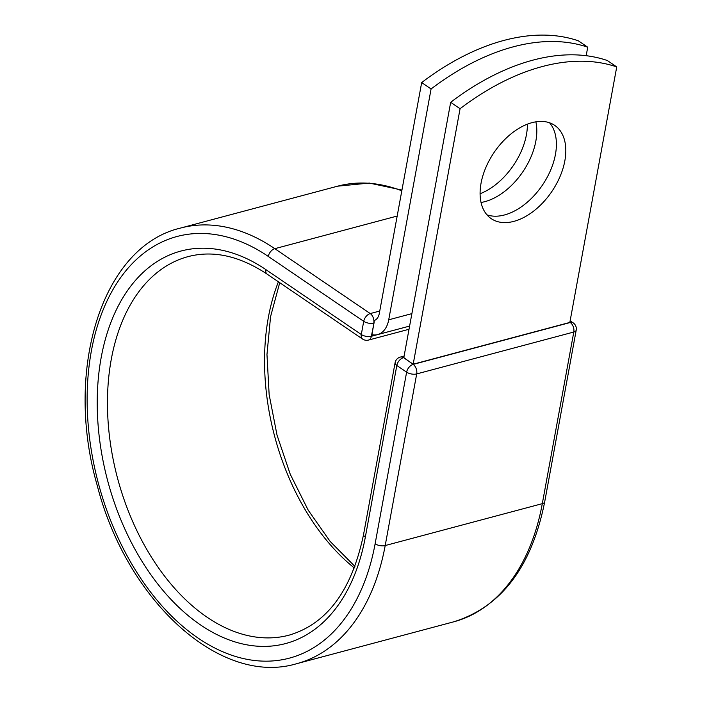 <?xml version="1.0" encoding="UTF-8"?>
<svg xmlns="http://www.w3.org/2000/svg" width="702" height="702" viewBox="0 0 702 702"><rect width="100%" height="100%" fill="white"/><g stroke="black" fill="none" stroke-linecap="round" stroke-linejoin="round"><path stroke-width="1.05" d="M513.899 221.358A56.414 34.854 124.2 0 0 560.082 176.43A56.414 34.854 124.2 0 0 554.677 125.351A56.414 34.854 124.2 0 0 532.011 122.657A56.414 34.854 124.2 0 0 485.819 167.576A56.414 34.854 124.2 0 0 491.224 218.655A56.414 34.854 124.2 0 0 513.899 221.358M486.951 214.83A56.414 34.854 124.2 0 0 504.492 214.961A56.414 34.854 124.2 0 0 548.797 174.149A56.414 34.854 124.2 0 0 549.552 122.78M527.404 124.157A56.414 34.854 -55.8 0 1 480.089 193.734M535.872 121.832A56.414 34.854 -55.8 0 1 484.898 201.641A56.414 34.854 -55.8 0 1 481.037 202.466M431.081 88.97L421.674 82.573L379.308 313.408A13.742 8.793 75.1 0 1 374.113 320.551A7.231 4.624 75.1 0 1 374.017 323.034L371.876 334.687A28.212 18.05 75.1 0 0 377.641 334.591A28.212 18.05 75.1 0 0 388.715 319.805L431.081 88.97A241.093 148.956 124.2 0 1 587.732 47.201L586.17 55.704M421.674 82.573A241.093 148.956 -55.8 0 1 578.325 40.804L587.732 47.201M371.876 334.687L371.639 335.951L375.377 334.959M616.733 66.918L569.84 322.429L413.18 364.206L403.782 357.809L450.675 102.299A241.093 148.956 -55.8 0 1 607.327 60.521L616.733 66.918A241.093 148.956 -55.8 0 0 460.082 108.696L450.675 102.299M413.18 364.206L460.082 108.696M388.715 319.805L411.89 313.627M374.017 323.034L371.367 336.276L409.599 326.079L377.641 334.591M397.174 216.049L274.824 248.675L370.244 313.566L379.738 311.039M544.717 501.763L576.21 330.142A7.231 3.308 -169.6 0 1 573.797 332.028L542.304 503.659A225.421 144.226 75.1 0 1 453.808 621.797C501.412 606.818 531.712 566.804 544.717 501.763A7.231 3.308 -169.6 0 1 542.304 503.659L385.196 545.551A225.421 144.226 75.1 0 1 296.7 663.688C220.121 686.644 126.658 600.517 97.227 485.451C63.873 370.138 101.816 246.428 180.546 228.062A225.421 144.226 75.1 0 1 274.824 248.675A7.231 4.466 124.2 0 0 268.287 256.432L363.715 321.332A7.231 4.466 -55.8 0 1 370.244 313.566A7.231 4.624 -104.9 0 1 373.789 323.095A7.231 3.308 10.4 0 1 363.715 321.332L361.293 334.512A7.231 3.308 10.4 0 0 371.367 336.276A7.231 4.624 -104.9 0 1 368.532 340.066L409.012 329.273M362.601 339.057A7.231 4.466 -55.8 0 1 361.293 334.512L265.865 269.612A7.231 4.466 124.2 0 0 267.172 274.166L362.601 339.057A7.231 7.231 0 0 0 368.532 340.066M180.546 228.062L337.653 186.17A225.421 144.226 75.1 0 1 401.807 190.804M403.817 357.608L413.153 364.399L570.261 322.508A7.231 4.624 -104.9 0 1 573.797 332.028L416.698 373.92L385.196 545.551A7.231 3.308 -169.6 0 1 375.122 543.787A218.19 139.593 75.1 0 1 198.227 638.179A218.19 139.593 75.1 0 1 91.392 350.833A218.19 139.593 75.1 0 1 268.287 256.432M265.865 269.612A203.124 129.958 75.1 0 0 101.185 357.493A203.124 129.958 75.1 0 0 200.64 624.999A203.124 129.958 75.1 0 0 365.33 537.118A7.231 3.308 -169.6 0 1 363.583 534.38C351.851 590.338 327.027 623.929 289.092 635.152A195.884 125.325 75.1 0 1 117.532 478.167A195.884 125.325 75.1 0 1 188.162 256.599C213.294 250.061 239.628 255.914 267.172 274.166M354.317 567.971A195.884 125.325 75.1 0 1 278.404 281.8M375.122 543.787L406.625 372.157A7.231 4.466 124.2 0 1 413.153 364.399A7.231 4.624 -104.9 0 1 416.698 373.92A7.231 3.308 -169.6 0 1 406.625 372.157L396.823 365.496A7.231 3.308 -169.6 0 1 395.086 362.758L363.583 534.38M365.33 537.118L396.823 365.496A7.231 4.466 124.2 0 1 403.36 357.73A7.231 4.624 -104.9 0 0 400.333 357.072L404.098 356.072M570.138 320.796L573.165 322.85A7.231 4.466 124.2 0 0 570.261 322.508L569.875 322.244M337.653 186.17L369.313 183.073L401.948 190.049M296.7 663.688L453.808 621.797M354.905 566.409L330.124 541.4L308.231 510.214L290.251 474.254L277.027 435.126L269.147 394.603L266.971 354.501L270.568 316.62L279.729 282.704M576.21 330.142A7.231 7.231 0 0 0 573.165 322.85M400.333 357.072A7.231 7.231 0 0 0 395.086 362.758"/></g></svg>
